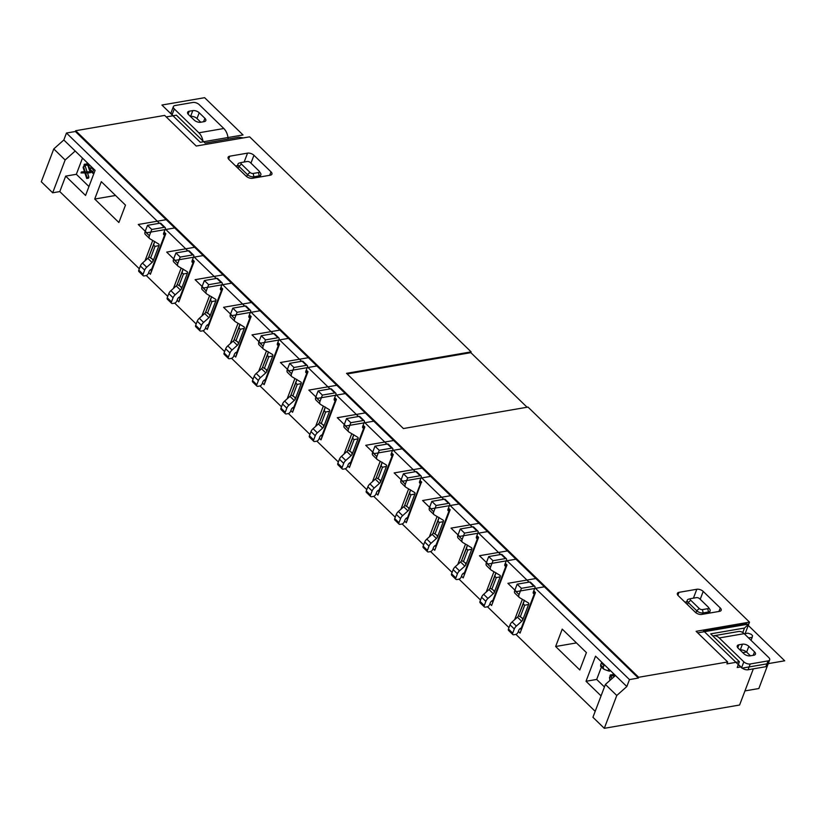 <?xml version="1.0" encoding="UTF-8"?>
<svg xmlns="http://www.w3.org/2000/svg" width="826" height="826" viewBox="0 0 826 826"><rect width="100%" height="100%" fill="white"/><g stroke="black" fill="none" stroke-linecap="round" stroke-linejoin="round"><path stroke-width="1.24" d="M75.662 130.725L638.663 677.279L727.665 661.956L696.101 631.312L749.512 622.123L528 407.084L403.398 428.539L346.528 373.331L471.13 351.876L249.628 136.837L196.227 146.037L164.663 115.403L75.662 130.725L75.362 131.499L66.462 133.027L63.829 139.986L95.104 170.342L85.563 195.452L65.667 176.124L59.792 191.58L139.315 268.78M720.272 607.977A4.791 2.416 20.8 0 1 721.181 610.29A4.791 2.416 20.8 0 1 719.549 611.354L701.749 614.42A4.791 2.416 20.8 0 1 695.347 612.273L678.291 595.711A4.791 2.416 20.8 0 1 677.372 593.398A4.791 2.416 20.8 0 1 679.003 592.335L696.803 589.268A4.791 2.416 20.8 0 1 703.205 591.416L720.272 607.977L718.95 611.457M246.086 176.124L229.019 159.563A4.791 2.416 20.8 0 1 228.11 157.25A4.791 2.416 20.8 0 1 229.742 156.197L247.542 153.13A4.791 2.416 20.8 0 1 253.943 155.278L271 171.839A4.791 2.416 20.8 0 1 271.919 174.152A4.791 2.416 20.8 0 1 270.288 175.205L252.488 178.271A4.791 2.416 20.8 0 1 246.086 176.124M237.392 165.706L235.658 166.005M555.64 646.5L579.8 669.969L586.408 652.581L562.238 629.123L555.64 646.5L576.445 642.917M101.309 181.658L125.48 205.127L118.882 222.504L94.711 199.045L101.309 181.658M684.919 602.144L686.654 601.844M506.379 558.789L502.115 554.649A2.395 1.342 134.2 0 0 501.175 554.432L488.713 556.579L486.338 562.857A4.791 2.684 134.2 0 0 486.566 565.676L490.83 569.816A4.791 2.684 -45.8 0 1 490.603 566.997L492.988 560.72L505.44 558.572A2.395 1.342 -45.8 0 1 506.379 558.789A2.395 1.342 -45.8 0 1 506.493 560.204L505.316 563.291L507.019 564.943L491.615 605.499L489.911 603.847L489.622 604.611A2.395 1.342 -45.8 0 1 487.103 606.852L485.327 607.162A2.395 1.342 -45.8 0 1 484.387 606.945A2.395 1.342 -45.8 0 1 484.273 605.541L485.864 601.369A4.791 2.684 -45.8 0 1 487.939 598.458L493.277 593.708A2.395 1.342 134.2 0 0 494.309 592.252L500.184 576.806A2.395 1.342 134.2 0 0 500.071 575.402A2.395 1.342 134.2 0 0 499.926 575.288L491.109 570.033A4.791 2.684 -45.8 0 1 490.83 569.816M494.309 592.252L493.638 590.311L490.045 588.112L495.848 572.852M500.184 576.806L496.25 577.663L494.826 576.29L490.045 588.112A2.395 1.342 -45.8 0 1 489.013 589.568L483.675 594.317A4.791 2.684 134.2 0 0 481.599 597.229L480.009 601.4A2.395 1.342 134.2 0 0 480.123 602.804L484.387 606.945M419.845 480.928L421.343 482.384L407.404 519.069L406.444 518.139M419.443 482.126L420.62 483.262L407.559 517.634A2.395 1.342 134.2 0 0 405.05 519.874L404.606 521.03L406.309 522.693L407.404 519.069M533.586 591.344L535.083 592.8L520.05 633.108L518.346 631.446L518.057 632.22A2.395 1.342 -45.8 0 1 515.538 634.461L513.762 634.76A2.395 1.342 -45.8 0 1 512.822 634.554A2.395 1.342 -45.8 0 1 512.709 633.139L514.299 628.978A4.791 2.684 -45.8 0 1 516.374 626.067L521.712 621.317A2.395 1.342 134.2 0 0 522.744 619.861L528.619 604.415A2.395 1.342 134.2 0 0 528.506 603.001A2.395 1.342 134.2 0 0 528.361 602.897L519.544 597.642A4.791 2.684 -45.8 0 1 519.265 597.425A4.791 2.684 -45.8 0 1 519.038 594.596L521.423 588.329L533.875 586.181A2.395 1.342 -45.8 0 1 534.814 586.398A2.395 1.342 -45.8 0 1 534.928 587.802L533.751 590.889L535.455 592.552L520.05 633.108M520.184 628.555L521.144 629.484M533.183 592.541L534.36 593.677L521.299 628.049A2.395 1.342 134.2 0 0 518.79 630.29L518.346 631.446M505.151 563.735L506.648 565.19L491.615 605.499M491.749 600.946L492.709 601.886M504.748 564.932L505.925 566.078L492.864 600.45A2.395 1.342 134.2 0 0 490.355 602.681L489.911 603.847M476.716 536.136L478.213 537.592L463.18 577.901L461.476 576.238L461.187 577.013A2.395 1.342 -45.8 0 1 458.667 579.253L456.892 579.553A2.395 1.342 -45.8 0 1 455.952 579.346A2.395 1.342 -45.8 0 1 455.849 577.932L457.428 573.771A4.791 2.684 -45.8 0 1 459.504 570.859L464.842 566.109A2.395 1.342 134.2 0 0 465.874 564.654L471.749 549.207A2.395 1.342 134.2 0 0 471.636 547.793A2.395 1.342 134.2 0 0 471.491 547.69L462.674 542.434A4.791 2.684 -45.8 0 1 462.395 542.217A4.791 2.684 -45.8 0 1 462.168 539.388L464.553 533.121L477.005 530.973A2.395 1.342 -45.8 0 1 477.944 531.19A2.395 1.342 -45.8 0 1 478.058 532.594L476.881 535.682L478.584 537.344L463.18 577.901M463.314 573.347L464.274 574.277M476.313 537.334L477.49 538.469L464.429 572.841A2.395 1.342 134.2 0 0 461.92 575.082L461.476 576.238M448.281 508.527L449.778 509.983L434.744 550.292L433.041 548.64L432.752 549.404A2.395 1.342 -45.8 0 1 430.232 551.644L428.457 551.954A2.395 1.342 -45.8 0 1 427.527 551.737A2.395 1.342 -45.8 0 1 427.414 550.333L428.993 546.162A4.791 2.684 -45.8 0 1 431.069 543.25L436.407 538.5A2.395 1.342 134.2 0 0 437.439 537.045L443.314 521.598A2.395 1.342 134.2 0 0 443.201 520.194A2.395 1.342 134.2 0 0 443.056 520.081L434.239 514.825A4.791 2.684 -45.8 0 1 433.96 514.608A4.791 2.684 -45.8 0 1 433.733 511.79L436.118 505.512L448.58 503.364A2.395 1.342 -45.8 0 1 449.509 503.581A2.395 1.342 -45.8 0 1 449.623 504.996L448.446 508.083L450.149 509.735L434.744 550.292M434.879 545.738L435.839 546.678M447.878 509.725L449.055 510.871L435.994 545.243A2.395 1.342 134.2 0 0 433.485 547.473L433.041 548.64M187.863 250.887L165.272 228.957L164.106 232.044L165.809 233.696L151.499 270.639L150.528 269.699M165.437 233.944L163.93 232.488M163.538 233.686L164.704 234.832L151.654 269.204A2.395 1.342 134.2 0 0 149.134 271.434L148.401 273.365A2.395 1.342 -45.8 0 1 145.892 275.605L144.106 275.915A2.395 1.342 -45.8 0 1 143.177 275.698A2.395 1.342 -45.8 0 1 143.063 274.294L144.643 270.123A4.791 2.684 -45.8 0 1 146.729 267.211L152.056 262.462A2.395 1.342 134.2 0 0 153.099 261.006L158.964 245.559A2.395 1.342 134.2 0 0 158.85 244.155A2.395 1.342 134.2 0 0 158.716 244.042L149.898 238.786A4.791 2.684 -45.8 0 1 149.609 238.569A4.791 2.684 -45.8 0 1 149.382 235.751L151.767 229.473L164.229 227.326A2.395 1.342 -45.8 0 1 165.159 227.542A2.395 1.342 -45.8 0 1 165.272 228.957M192.365 260.097L193.873 261.553L179.934 298.238L178.963 297.308M191.973 261.295L193.139 262.431L180.089 296.802A2.395 1.342 134.2 0 0 177.569 299.043L176.836 300.974A2.395 1.342 -45.8 0 1 174.327 303.214L172.541 303.514A2.395 1.342 -45.8 0 1 171.612 303.307A2.395 1.342 -45.8 0 1 171.498 301.893L173.078 297.732A4.791 2.684 -45.8 0 1 175.164 294.82L180.491 290.071A2.395 1.342 134.2 0 0 181.534 288.615L187.399 273.169A2.395 1.342 134.2 0 0 187.285 271.754A2.395 1.342 134.2 0 0 187.151 271.651L178.333 266.395A4.791 2.684 -45.8 0 1 178.044 266.178A4.791 2.684 -45.8 0 1 177.817 263.349L180.202 257.082L192.664 254.935A2.395 1.342 -45.8 0 1 193.594 255.151A2.395 1.342 -45.8 0 1 193.707 256.556L192.541 259.643L194.244 261.305L178.839 301.862L177.136 300.199M220.8 287.696L222.297 289.152L208.369 325.847L207.398 324.907M220.408 288.894L221.575 290.04L208.524 324.411A2.395 1.342 134.2 0 0 206.004 326.642L205.271 328.572A2.395 1.342 -45.8 0 1 202.762 330.813L200.976 331.123A2.395 1.342 -45.8 0 1 200.047 330.906A2.395 1.342 -45.8 0 1 199.933 329.502L201.513 325.33A4.791 2.684 -45.8 0 1 203.599 322.419L208.926 317.669A2.395 1.342 134.2 0 0 209.969 316.213L215.834 300.767A2.395 1.342 134.2 0 0 215.72 299.363A2.395 1.342 134.2 0 0 215.586 299.249L206.768 293.994A4.791 2.684 -45.8 0 1 206.479 293.777A4.791 2.684 -45.8 0 1 206.252 290.959L208.637 284.681L221.1 282.533A2.395 1.342 -45.8 0 1 222.029 282.75A2.395 1.342 -45.8 0 1 222.142 284.165L220.976 287.252L222.679 288.904L207.274 329.46L205.571 327.808M249.235 315.305L250.732 316.761L236.804 353.445L235.833 352.516M248.832 316.503L250.01 317.638L236.959 352.01A2.395 1.342 134.2 0 0 234.439 354.251L233.706 356.182A2.395 1.342 -45.8 0 1 231.197 358.422L229.411 358.721A2.395 1.342 -45.8 0 1 228.482 358.515A2.395 1.342 -45.8 0 1 228.368 357.1L229.948 352.939A4.791 2.684 -45.8 0 1 232.034 350.028L237.361 345.278A2.395 1.342 134.2 0 0 238.404 343.822L244.269 328.376A2.395 1.342 134.2 0 0 244.155 326.962A2.395 1.342 134.2 0 0 244.021 326.859L235.204 321.603A4.791 2.684 -45.8 0 1 234.914 321.386A4.791 2.684 -45.8 0 1 234.687 318.557L237.072 312.29L249.535 310.142A2.395 1.342 -45.8 0 1 250.464 310.359A2.395 1.342 -45.8 0 1 250.577 311.763L249.411 314.851L251.114 316.513L235.709 357.069L234.006 355.407M277.67 342.904L279.167 344.359L265.229 381.054L264.268 380.115M277.268 344.101L278.445 345.247L265.394 379.619A2.395 1.342 134.2 0 0 262.875 381.849L262.141 383.78A2.395 1.342 -45.8 0 1 259.632 386.021L257.846 386.331A2.395 1.342 -45.8 0 1 256.917 386.114A2.395 1.342 -45.8 0 1 256.803 384.709L258.383 380.538A4.791 2.684 -45.8 0 1 260.469 377.627L265.796 372.877A2.395 1.342 134.2 0 0 266.839 371.421L272.704 355.975A2.395 1.342 134.2 0 0 272.59 354.571A2.395 1.342 134.2 0 0 272.446 354.457L263.628 349.202A4.791 2.684 -45.8 0 1 263.349 348.985A4.791 2.684 -45.8 0 1 263.122 346.166L265.507 339.889L277.97 337.741A2.395 1.342 -45.8 0 1 278.899 337.958A2.395 1.342 -45.8 0 1 279.012 339.372L277.835 342.46L279.549 344.112L264.144 384.668L262.431 383.016M306.105 370.513L307.602 371.968L293.664 408.653L292.703 407.724M305.703 371.71L306.88 372.846L293.829 407.218A2.395 1.342 134.2 0 0 291.31 409.459L290.576 411.389A2.395 1.342 -45.8 0 1 288.067 413.63L286.281 413.929A2.395 1.342 -45.8 0 1 285.352 413.723A2.395 1.342 -45.8 0 1 285.238 412.308L286.818 408.147A4.791 2.684 -45.8 0 1 288.904 405.236L294.232 400.486A2.395 1.342 134.2 0 0 295.274 399.03L301.139 383.584A2.395 1.342 134.2 0 0 301.025 382.17A2.395 1.342 134.2 0 0 300.881 382.066L292.063 376.811A4.791 2.684 -45.8 0 1 291.785 376.594A4.791 2.684 -45.8 0 1 291.557 373.765L293.942 367.498L306.405 365.35A2.395 1.342 -45.8 0 1 307.334 365.567A2.395 1.342 -45.8 0 1 307.448 366.971L306.27 370.058L307.984 371.721L292.58 412.277L290.866 410.615M334.54 398.111L336.037 399.567L322.099 436.262L321.138 435.323M334.138 399.309L335.315 400.455L322.254 434.827A2.395 1.342 134.2 0 0 319.745 437.057L319.012 438.988A2.395 1.342 -45.8 0 1 316.503 441.229L314.716 441.538A2.395 1.342 -45.8 0 1 313.787 441.321A2.395 1.342 -45.8 0 1 313.673 439.917L315.253 435.746A4.791 2.684 -45.8 0 1 317.339 432.834L322.667 428.085A2.395 1.342 134.2 0 0 323.709 426.629L329.574 411.183A2.395 1.342 134.2 0 0 329.46 409.779A2.395 1.342 134.2 0 0 329.316 409.665L320.498 404.41A4.791 2.684 -45.8 0 1 320.22 404.193A4.791 2.684 -45.8 0 1 319.992 401.374L322.377 395.096L334.84 392.949A2.395 1.342 -45.8 0 1 335.769 393.166A2.395 1.342 -45.8 0 1 335.883 394.58L334.706 397.667L336.419 399.319L321.015 439.876L319.301 438.224M362.975 425.72L364.472 427.176L350.534 463.861L349.574 462.932M362.573 426.918L363.75 428.054L350.689 462.426A2.395 1.342 134.2 0 0 348.18 464.666L347.447 466.597A2.395 1.342 -45.8 0 1 344.927 468.838L343.151 469.137A2.395 1.342 -45.8 0 1 342.222 468.931A2.395 1.342 -45.8 0 1 342.109 467.516L343.688 463.355A4.791 2.684 -45.8 0 1 345.764 460.443L351.102 455.694A2.395 1.342 134.2 0 0 352.144 454.238L358.009 438.792A2.395 1.342 134.2 0 0 357.895 437.377A2.395 1.342 134.2 0 0 357.751 437.274L348.933 432.019A4.791 2.684 -45.8 0 1 348.655 431.802A4.791 2.684 -45.8 0 1 348.427 428.973L350.813 422.705L363.275 420.558A2.395 1.342 -45.8 0 1 364.204 420.775A2.395 1.342 -45.8 0 1 364.318 422.179L363.141 425.266L364.855 426.928L349.45 467.485L347.736 465.823M391.41 453.319L392.908 454.775L378.969 491.47L378.009 490.53M391.008 454.517L392.185 455.663L379.124 490.035A2.395 1.342 134.2 0 0 376.615 492.265L375.882 494.196A2.395 1.342 -45.8 0 1 373.362 496.436L371.586 496.746A2.395 1.342 -45.8 0 1 370.657 496.529A2.395 1.342 -45.8 0 1 370.544 495.125L372.123 490.954A4.791 2.684 -45.8 0 1 374.199 488.042L379.537 483.293A2.395 1.342 134.2 0 0 380.579 481.837L386.444 466.391A2.395 1.342 134.2 0 0 386.331 464.986A2.395 1.342 134.2 0 0 386.186 464.873L377.368 459.617A4.791 2.684 -45.8 0 1 377.09 459.401A4.791 2.684 -45.8 0 1 376.863 456.582L379.248 450.304L391.71 448.157A2.395 1.342 -45.8 0 1 392.639 448.373A2.395 1.342 -45.8 0 1 392.753 449.788L391.576 452.875L393.29 454.527L377.885 495.084L376.171 493.432M408.633 488.909L400.909 509.25M406.309 522.693L421.343 482.384M421.714 482.136L420.011 480.474L419.577 481.641A2.395 1.342 134.2 0 0 419.691 483.045A2.395 1.342 134.2 0 0 420.62 483.262M145.004 260.81L152.727 240.48M165.809 233.696L150.404 274.253L148.701 272.601M173.439 288.419L181.162 268.078M216.298 278.486L193.707 256.556M201.874 316.017L209.597 295.687M244.733 306.095L222.142 284.165M230.309 343.626L238.033 323.286M273.169 333.694L250.577 311.763M258.744 371.225L266.468 350.895M301.604 361.303L279.012 339.372M287.169 398.834L294.903 378.494M330.039 388.901L307.448 366.971M315.604 426.433L323.338 406.103M358.474 416.51L335.883 394.58M344.039 454.042L351.773 433.702M386.909 444.109L364.318 422.179M372.474 481.641L380.197 461.311M415.344 471.718L392.753 449.788M404.606 521.03L404.317 521.805A2.395 1.342 -45.8 0 1 401.797 524.045L400.021 524.345A2.395 1.342 -45.8 0 1 399.092 524.138A2.395 1.342 -45.8 0 1 398.979 522.724L400.558 518.563A4.791 2.684 -45.8 0 1 402.634 515.651L407.972 510.902A2.395 1.342 134.2 0 0 409.015 509.446L414.879 494A2.395 1.342 134.2 0 0 414.766 492.585A2.395 1.342 134.2 0 0 414.621 492.482L405.803 487.226A4.791 2.684 -45.8 0 1 405.525 487.01A4.791 2.684 -45.8 0 1 405.298 484.181L407.683 477.913L420.145 475.766A2.395 1.342 -45.8 0 1 421.074 475.983A2.395 1.342 -45.8 0 1 421.188 477.387L420.011 480.474M443.779 499.317L421.188 477.387M429.344 536.848L437.068 516.518M472.214 526.926L449.623 504.996M457.78 564.457L465.503 544.117M500.649 554.525L478.058 532.594M486.215 592.056L493.938 571.726M529.084 582.134L506.493 560.204M514.65 619.665L522.373 599.325M601.06 695.884L586.016 681.274L595.546 656.174L626.831 686.54L629.474 679.591L534.928 587.802M146.254 275.512L167.75 296.379M174.689 303.111L196.185 323.988M203.124 330.72L224.62 351.587M231.559 358.319L253.055 379.196M259.994 385.928L281.49 406.795M288.429 413.527L309.926 434.404M316.864 441.136L338.361 462.002M345.299 468.734L366.796 489.611M373.734 496.343L395.231 517.21M402.159 523.942L423.666 544.819M430.594 551.551L452.101 572.418M459.029 579.15L480.536 600.027M487.464 606.759L508.971 627.626M515.899 634.358L595.185 711.331M159.428 223.278L66.462 133.027M115.526 195.463L94.711 199.045M527.081 407.239L470.841 352.65L471.13 351.876M749.512 622.123L745.124 633.666M638.663 677.279L638.374 678.053L75.362 131.499M638.374 678.053L629.474 679.591M347.157 373.951L470.841 352.65M166.243 116.931L176.392 115.186L202.928 140.947A11.967 7.847 80.2 0 0 198.89 132.8L174.296 108.918A4.791 2.416 -159.2 0 1 173.377 106.606A4.791 2.416 -159.2 0 1 175.009 105.542L192.809 102.476A4.791 2.416 -159.2 0 1 199.211 104.623L223.815 128.505L198.89 132.8M63.829 139.986L53.773 148.928L65.14 159.976L75.197 151.024M59.792 191.58L52.678 192.799L41.3 181.761L53.773 148.928M173.377 106.606L171.178 112.398A4.791 2.416 20.8 0 0 172.097 114.711L173.15 115.743M200.801 122.227L197.001 118.552A4.791 2.416 -159.2 0 0 190.599 116.404L190.414 116.435M192.799 110.612A4.791 2.416 20.8 0 1 199.2 112.759L204.889 118.273A4.791 2.416 20.8 0 1 205.808 120.586A4.791 2.416 20.8 0 1 204.177 121.649L200.615 122.258A4.791 2.416 20.8 0 1 194.213 120.111L188.524 114.597A4.791 2.416 20.8 0 1 187.605 112.284A4.791 2.416 20.8 0 1 189.237 111.221L192.799 110.612L190.599 116.404M228.121 139.098A11.967 7.847 -99.8 0 0 223.815 128.505M243.36 137.921L238.931 137.24L205.106 143.063L202.928 140.947M601.411 667.026L596.692 679.437L604.446 686.964M609.949 670.154L609.557 671.197L608.05 670.795L608.741 668.977M611.87 678.683L611.292 676.876L609.516 677.175L610.414 679.984M613.429 674.615L610.373 674.925L613.522 674.904L612.923 673.045M88.95 186.531L76.343 174.286L82.486 158.107M87.391 163.94L84.335 164.25L87.484 164.229L86.885 162.371M91.067 167.213L90.705 166.078M81.392 171.973L84.551 171.953L83.106 167.471L83.478 166.501L85.223 171.942L90.943 171.715L90.571 172.686L85.636 173.016L87.081 177.497L88.867 177.187L88.496 178.158L86.72 178.468L84.851 172.913L81.031 172.944L81.392 171.973L84.459 171.663M86.998 171.632L85.254 166.202L83.478 166.501M88.867 177.187L87.515 173.006M609.887 680.448L609.516 677.175M614.11 676.7L613.821 675.854L610.001 675.895L610.373 674.925M613.904 673.995L614.73 674.801M614.193 674.894L614.843 674.904M596.692 679.437L586.016 681.274M753.333 668.853L739.59 705.022L604.302 728.315L592.934 717.278L605.396 684.444L615.453 675.503M604.302 728.315L616.774 695.492L605.396 684.444M616.774 695.492L626.831 686.54M727.665 661.956L726.932 663.887L739.394 661.74L738.372 664.445L741.634 667.615A4.791 2.416 20.8 0 0 748.036 669.762L750.245 663.97A4.791 2.416 -159.2 0 1 743.834 661.822L719.24 637.951L744.164 633.656A11.967 7.847 -99.8 0 0 738.465 631.518L713.54 635.813A11.967 7.847 80.2 0 1 719.24 637.951M740.891 666.892L737.195 667.532L738.372 664.445M739.394 661.74L712.859 635.979A11.967 7.847 80.2 0 1 713.54 635.813M742.78 632.54L744.494 628.039L748.769 624.053L697.681 632.85M744.494 628.039L710.68 633.862L712.859 635.979M744.164 633.656L768.758 657.537A4.791 2.416 -159.2 0 1 769.677 659.85A4.791 2.416 -159.2 0 1 768.046 660.903L765.847 666.696L748.036 669.762M765.847 666.696A4.791 2.416 20.8 0 0 767.478 665.642L769.677 659.85M750.431 655.813L746.642 652.127A4.791 2.416 -159.2 0 0 740.241 649.979L740.055 650.01M754.53 651.859L748.841 646.335A4.791 2.416 20.8 0 0 742.44 644.187L738.878 644.807A4.791 2.416 20.8 0 0 737.246 645.86A4.791 2.416 20.8 0 0 738.165 648.173L743.854 653.696A4.791 2.416 20.8 0 0 750.256 655.844L753.818 655.235A4.791 2.416 20.8 0 0 755.449 654.171A4.791 2.416 20.8 0 0 754.53 651.859L753.209 655.338M750.245 663.97L768.046 660.903M744.319 633.81L747.922 633.181L751.123 634.254L752.548 635.638L752.187 637.321L748.583 637.951M751.04 640.336L752.187 637.321M742.78 652.664L746.518 652.013M604.343 664.713L603.166 667.429L603.837 669.225L608.05 670.795M600.905 666.375L600.605 664.94L601.741 662.184M93.937 169.216L92.77 171.942L93.772 173.863M90.499 170.889L90.21 169.454L91.345 166.697M65.667 176.124L76.343 174.286M52.678 192.799L65.14 159.976M767.581 665.364L758.857 688.523L744.949 690.918M165.159 227.542L160.894 223.402A2.395 1.342 134.2 0 0 159.965 223.185L147.503 225.333L145.118 231.61A4.791 2.684 134.2 0 0 145.345 234.429L149.609 238.569M153.099 261.006L152.428 259.065L148.835 256.865L154.627 241.605M158.964 245.559L155.03 246.416L153.615 245.043L148.835 256.865A2.395 1.342 -45.8 0 1 147.792 258.321L142.464 263.071A4.791 2.684 134.2 0 0 140.379 265.982L138.799 270.143A2.395 1.342 134.2 0 0 138.913 271.558L143.177 275.698M164.106 232.044L163.662 233.2A2.395 1.342 134.2 0 0 163.775 234.615A2.395 1.342 134.2 0 0 164.704 234.832M150.404 274.253L151.499 270.639M155.03 246.416L150.631 258.001M154.699 241.419L153.615 245.043M151.767 229.473L147.503 225.333M193.594 255.151L189.33 251.011A2.395 1.342 134.2 0 0 188.4 250.794L175.938 252.942L173.553 259.209A4.791 2.684 134.2 0 0 173.78 262.038L178.044 266.178M181.534 288.615L180.863 286.663L177.27 284.474L183.062 269.214M187.399 273.169L183.465 274.025L182.04 272.642L177.27 284.474A2.395 1.342 -45.8 0 1 176.227 285.93L170.899 290.68A4.791 2.684 134.2 0 0 168.814 293.581L167.234 297.752A2.395 1.342 134.2 0 0 167.348 299.167L171.612 303.307M192.541 259.643L192.097 260.81A2.395 1.342 134.2 0 0 192.21 262.214A2.395 1.342 134.2 0 0 193.139 262.431M178.839 301.862L179.934 298.238M183.465 274.025L179.066 285.61M183.135 269.028L182.04 272.642M180.202 257.082L175.938 252.942M222.029 282.75L217.765 278.61A2.395 1.342 134.2 0 0 216.835 278.393L204.373 280.541L201.988 286.818A4.791 2.684 134.2 0 0 202.215 289.637L206.479 293.777M209.969 316.213L209.298 314.272L205.705 312.073L211.497 296.813M215.834 300.767L211.9 301.624L210.475 300.251L205.705 312.073A2.395 1.342 -45.8 0 1 204.662 313.529L199.334 318.278A4.791 2.684 134.2 0 0 197.249 321.19L195.669 325.351A2.395 1.342 134.2 0 0 195.783 326.766L200.047 330.906M220.976 287.252L220.532 288.408A2.395 1.342 134.2 0 0 220.645 289.823A2.395 1.342 134.2 0 0 221.575 290.04M207.274 329.46L208.369 325.847M211.9 301.624L207.502 313.209M211.57 296.627L210.475 300.251M208.637 284.681L204.373 280.541M250.464 310.359L246.2 306.219A2.395 1.342 134.2 0 0 245.27 306.002L232.808 308.15L230.423 314.417A4.791 2.684 134.2 0 0 230.65 317.246L234.914 321.386M238.404 343.822L237.733 341.871L234.14 339.682L239.932 324.422M244.269 328.376L240.335 329.233L238.91 327.85L234.14 339.682A2.395 1.342 -45.8 0 1 233.097 341.138L227.769 345.887A4.791 2.684 134.2 0 0 225.684 348.799L224.104 352.96A2.395 1.342 134.2 0 0 224.218 354.375L228.482 358.515M249.411 314.851L248.967 316.017A2.395 1.342 134.2 0 0 249.08 317.421A2.395 1.342 134.2 0 0 250.01 317.638M235.709 357.069L236.804 353.445M240.335 329.233L235.937 340.818M240.005 324.236L238.91 327.85M237.072 312.29L232.808 308.15M278.899 337.958L274.635 333.818A2.395 1.342 134.2 0 0 273.705 333.601L261.243 335.748L258.858 342.026A4.791 2.684 134.2 0 0 259.085 344.845L263.349 348.985M266.839 371.421L266.168 369.48L262.575 367.281L268.367 352.021M272.704 355.975L268.77 356.832L267.345 355.459L262.575 367.281A2.395 1.342 -45.8 0 1 261.532 368.737L256.205 373.486A4.791 2.684 134.2 0 0 254.119 376.398L252.539 380.559A2.395 1.342 134.2 0 0 252.653 381.973L256.917 386.114M277.835 342.46L277.402 343.616A2.395 1.342 134.2 0 0 277.515 345.031A2.395 1.342 134.2 0 0 278.445 345.247M264.144 384.668L265.229 381.054M268.77 356.832L264.372 368.417M268.44 351.835L267.345 355.459M265.507 339.889L261.243 335.748M307.334 365.567L303.07 361.427A2.395 1.342 134.2 0 0 302.14 361.21L289.678 363.357L287.293 369.625A4.791 2.684 134.2 0 0 287.52 372.454L291.785 376.594M295.274 399.03L294.603 397.079L291.01 394.89L296.802 379.63M301.139 383.584L297.205 384.441L295.78 383.058L291.01 394.89A2.395 1.342 -45.8 0 1 289.967 396.346L284.629 401.095A4.791 2.684 134.2 0 0 282.554 404.007L280.974 408.168A2.395 1.342 134.2 0 0 281.088 409.582L285.352 413.723M306.27 370.058L305.837 371.225A2.395 1.342 134.2 0 0 305.95 372.629A2.395 1.342 134.2 0 0 306.88 372.846M292.58 412.277L293.664 408.653M297.205 384.441L292.807 396.026M296.875 379.444L295.78 383.058M293.942 367.498L289.678 363.357M335.769 393.166L331.505 389.025A2.395 1.342 134.2 0 0 330.576 388.809L318.113 390.956L315.728 397.234A4.791 2.684 134.2 0 0 315.955 400.052L320.22 404.193M323.709 426.629L323.038 424.688L319.445 422.489L325.238 407.228M329.574 411.183L325.64 412.04L324.215 410.667L319.445 422.489A2.395 1.342 -45.8 0 1 318.402 423.945L313.064 428.694A4.791 2.684 134.2 0 0 310.989 431.606L309.409 435.767A2.395 1.342 134.2 0 0 309.523 437.181L313.787 441.321M334.706 397.667L334.272 398.824A2.395 1.342 134.2 0 0 334.385 400.238A2.395 1.342 134.2 0 0 335.315 400.455M321.015 439.876L322.099 436.262M325.64 412.04L321.242 423.624M325.31 407.042L324.215 410.667M322.377 395.096L318.113 390.956M364.204 420.775L359.94 416.634A2.395 1.342 134.2 0 0 359.011 416.418L346.548 418.565L344.163 424.832A4.791 2.684 134.2 0 0 344.39 427.661L348.655 431.802M352.144 454.238L351.463 452.287L347.88 450.098L353.673 434.837M358.009 438.792L354.075 439.649L352.65 438.265L347.88 450.098A2.395 1.342 -45.8 0 1 346.837 451.554L341.499 456.303A4.791 2.684 134.2 0 0 339.424 459.215L337.844 463.376A2.395 1.342 134.2 0 0 337.958 464.79L342.222 468.931M363.141 425.266L362.707 426.433A2.395 1.342 134.2 0 0 362.82 427.837A2.395 1.342 134.2 0 0 363.75 428.054M349.45 467.485L350.534 463.861M354.075 439.649L349.677 451.233M353.745 434.652L352.65 438.265M350.813 422.705L346.548 418.565M392.639 448.373L388.375 444.233A2.395 1.342 134.2 0 0 387.446 444.016L374.983 446.164L372.598 452.441A4.791 2.684 134.2 0 0 372.825 455.26L377.09 459.401M380.579 481.837L379.898 479.896L376.305 477.696L382.108 462.436M386.444 466.391L382.51 467.248L381.085 465.874L376.305 477.696A2.395 1.342 -45.8 0 1 375.272 479.152L369.934 483.902A4.791 2.684 134.2 0 0 367.859 486.813L366.279 490.985A2.395 1.342 134.2 0 0 366.393 492.389L370.657 496.529M391.576 452.875L391.142 454.032A2.395 1.342 134.2 0 0 391.256 455.446A2.395 1.342 134.2 0 0 392.185 455.663M377.885 495.084L378.969 491.47M382.51 467.248L378.112 478.832M382.18 462.25L381.085 465.874M379.248 450.304L374.983 446.164M421.074 475.983L416.81 471.842A2.395 1.342 134.2 0 0 415.87 471.625L403.418 473.773L401.033 480.04A4.791 2.684 134.2 0 0 401.26 482.869L405.525 487.01M409.015 509.446L408.333 507.494L404.74 505.305L410.543 490.045M414.879 494L410.945 494.857L409.52 493.473L404.74 505.305A2.395 1.342 -45.8 0 1 403.707 506.761L398.369 511.511A4.791 2.684 134.2 0 0 396.294 514.422L394.714 518.583A2.395 1.342 134.2 0 0 394.818 519.998L399.092 524.138M410.945 494.857L406.537 506.441M410.615 489.859L409.52 493.473M407.683 477.913L403.418 473.773M449.509 503.581L445.245 499.441A2.395 1.342 134.2 0 0 444.305 499.224L431.853 501.372L429.468 507.649A4.791 2.684 134.2 0 0 429.696 510.468L433.96 514.608M437.439 537.045L436.768 535.103L433.175 532.904L438.978 517.644M443.314 521.598L439.38 522.455L437.956 521.082L433.175 532.904A2.395 1.342 -45.8 0 1 432.143 534.36L426.805 539.11A4.791 2.684 134.2 0 0 424.729 542.021L423.139 546.192A2.395 1.342 134.2 0 0 423.253 547.597L427.527 551.737M448.446 508.083L448.012 509.239A2.395 1.342 134.2 0 0 448.126 510.654A2.395 1.342 134.2 0 0 449.055 510.871M439.38 522.455L434.972 534.04M439.05 517.458L437.956 521.082M436.118 505.512L431.853 501.372M477.944 531.19L473.68 527.05A2.395 1.342 134.2 0 0 472.74 526.833L460.288 528.981L457.903 535.248A4.791 2.684 134.2 0 0 458.131 538.077L462.395 542.217M465.874 564.654L465.203 562.702L461.61 560.513L467.413 545.253M471.749 549.207L467.815 550.064L466.391 548.681L461.61 560.513A2.395 1.342 -45.8 0 1 460.578 561.969L455.24 566.719A4.791 2.684 134.2 0 0 453.164 569.63L451.574 573.791A2.395 1.342 134.2 0 0 451.688 575.206L455.952 579.346M476.881 535.682L476.447 536.848A2.395 1.342 134.2 0 0 476.55 538.253A2.395 1.342 134.2 0 0 477.49 538.469M467.815 550.064L463.407 561.649M467.485 545.067L466.391 548.681M464.553 533.121L460.288 528.981M505.316 563.291L504.872 564.447A2.395 1.342 134.2 0 0 504.985 565.862A2.395 1.342 134.2 0 0 505.925 566.078M496.25 577.663L491.842 589.248M495.92 572.666L494.826 576.29M492.988 560.72L488.713 556.579M534.814 586.398L530.55 582.258A2.395 1.342 134.2 0 0 529.611 582.041L517.148 584.188L514.774 590.456A4.791 2.684 134.2 0 0 514.99 593.285L519.265 597.425M522.744 619.861L522.073 617.91L518.48 615.721L524.283 600.461M528.619 604.415L524.686 605.272L523.261 603.889L518.48 615.721A2.395 1.342 -45.8 0 1 517.448 617.177L512.11 621.926A4.791 2.684 134.2 0 0 510.034 624.838L508.444 628.999A2.395 1.342 134.2 0 0 508.558 630.414L512.822 634.554M533.751 590.889L533.307 592.056A2.395 1.342 134.2 0 0 533.42 593.46A2.395 1.342 134.2 0 0 534.36 593.677M524.686 605.272L520.277 616.857M524.355 600.275L523.261 603.889M521.423 588.329L517.148 584.188M708.44 607.327A2.395 1.208 -159.2 0 1 707.789 608.679L702.451 609.598A2.395 1.208 -159.2 0 1 699.25 608.525L690.722 600.244A2.395 1.208 -159.2 0 1 690.939 598.592A2.395 1.208 -159.2 0 1 691.083 598.561L696.421 597.642A2.395 1.208 -159.2 0 1 699.622 598.716L708.15 606.996A2.395 1.208 -159.2 0 1 708.44 607.327L709.771 609.289A4.791 2.416 -159.2 0 1 710.112 610.93A4.791 2.416 -159.2 0 1 708.481 611.994L703.143 612.913A4.791 2.416 -159.2 0 1 696.741 610.765L688.203 602.484L687.418 604.57M690.794 598.633L688.925 599.108A4.791 2.416 20.8 0 0 688.636 599.17A4.791 2.416 20.8 0 0 687.294 600.172A4.791 2.416 20.8 0 0 688.203 602.484L690.722 600.244M253.365 178.127L253.871 176.774L253.19 173.46A2.395 1.208 -159.2 0 1 249.989 172.386L241.45 164.106A2.395 1.208 -159.2 0 1 241.667 162.443A2.395 1.208 -159.2 0 1 241.811 162.423L247.15 161.493A2.395 1.208 -159.2 0 1 250.35 162.567L258.889 170.848A2.395 1.208 -159.2 0 1 259.168 171.189L260.5 173.15A4.791 2.416 -159.2 0 1 260.851 174.792A4.791 2.416 -159.2 0 1 259.219 175.855L253.871 176.774A4.791 2.416 -159.2 0 1 247.47 174.627L246.706 176.65M259.168 171.189A2.395 1.208 -159.2 0 1 258.528 172.541L259.219 175.855L258.703 177.208M253.19 173.46L258.528 172.541M241.533 162.485L239.654 162.97A4.791 2.416 20.8 0 0 239.375 163.032A4.791 2.416 20.8 0 0 238.022 164.033A4.791 2.416 20.8 0 0 238.941 166.346L247.47 174.627L249.989 172.386M89.879 165.283L88.578 165.293L90.106 169.764M90.013 169.774L90.096 170.662M89.652 170.734L87.783 165.179L83.963 165.221L84.335 164.25M87.866 163.321L88.692 164.126M88.155 164.219L88.805 164.229M90.943 171.715L89.156 172.025L88.795 172.995M87.081 177.497L86.72 178.468M85.223 171.942L89.156 172.025M507.897 583.342L516.426 591.622L544.912 586.718L536.384 578.437L507.897 583.342M479.462 555.733L488.001 564.013L516.477 559.109L507.949 550.828L479.462 555.733M451.027 528.134L459.566 536.415L488.042 531.51L479.514 523.23L451.027 528.134M422.592 500.525L431.131 508.806L459.607 503.901L451.079 495.621L422.592 500.525M394.157 472.926L402.696 481.207L431.172 476.303L422.644 468.022L394.157 472.926M138.252 224.486L146.78 232.767L175.267 227.862L166.728 219.582L138.252 224.486M243.02 134.948L204.631 97.685L161.917 105.036L200.305 142.299L243.02 134.948M746.312 623.537L703.587 630.888L741.975 668.162L784.7 660.8L746.312 623.537M365.732 445.317L374.261 453.598L402.737 448.694L394.209 440.413L365.732 445.317M337.297 417.719L345.826 425.999L374.302 421.095L365.773 412.814L337.297 417.719M308.862 390.109L317.39 398.39L345.867 393.486L337.338 385.205L308.862 390.109M280.427 362.511L288.955 370.791L317.432 365.887L308.903 357.606L280.427 362.511M251.992 334.902L260.52 343.182L288.997 338.278L280.468 329.997L251.992 334.902M223.557 307.303L232.085 315.584L260.562 310.679L252.033 302.399L223.557 307.303M195.122 279.694L203.65 287.975L232.127 283.07L223.598 274.79L195.122 279.694M166.687 252.095L175.215 260.376L203.702 255.471L195.163 247.191L166.687 252.095M228.626 159.129L229.742 156.197M244.166 162.01L247.542 153.13M250.949 163.156L253.943 155.278M269.679 175.319L271 171.839M174.296 108.918L172.097 114.711M203.568 121.752L204.889 118.273M199.2 112.759L197.001 118.552M741.634 667.615L743.834 661.822M748.841 646.335L746.642 652.127M742.44 644.187L740.241 649.979M738.878 644.807L737.763 647.739M603.166 667.429L600.605 664.94M603.899 665.498L601.338 663.01M92.77 171.942L90.21 169.454M93.503 170.011L90.943 167.523M143.063 274.294L138.799 270.143M144.643 270.123L140.379 265.982M146.729 267.211L142.464 263.071M152.056 262.462L147.792 258.321M149.382 235.751L145.118 231.61M164.229 227.326L159.965 223.185M171.498 301.893L167.234 297.752M173.078 297.732L168.814 293.581M175.164 294.82L170.899 290.68M180.491 290.071L176.227 285.93M177.817 263.349L173.553 259.209M192.664 254.935L188.4 250.794M199.933 329.502L195.669 325.351M201.513 325.33L197.249 321.19M203.599 322.419L199.334 318.278M208.926 317.669L204.662 313.529M206.252 290.959L201.988 286.818M221.1 282.533L216.835 278.393M228.368 357.1L224.104 352.96M229.948 352.939L225.684 348.799M232.034 350.028L227.769 345.887M237.361 345.278L233.097 341.138M234.687 318.557L230.423 314.417M249.535 310.142L245.27 306.002M256.803 384.709L252.539 380.559M258.383 380.538L254.119 376.398M260.469 377.627L256.205 373.486M265.796 372.877L261.532 368.737M263.122 346.166L258.858 342.026M277.97 337.741L273.705 333.601M285.238 412.308L280.974 408.168M286.818 408.147L282.554 404.007M288.904 405.236L284.629 401.095M294.232 400.486L289.967 396.346M291.557 373.765L287.293 369.625M306.405 365.35L302.14 361.21M313.673 439.917L309.409 435.767M315.253 435.746L310.989 431.606M317.339 432.834L313.064 428.694M322.667 428.085L318.402 423.945M319.992 401.374L315.728 397.234M334.84 392.949L330.576 388.809M342.109 467.516L337.844 463.376M343.688 463.355L339.424 459.215M345.764 460.443L341.499 456.303M351.102 455.694L346.837 451.554M348.427 428.973L344.163 424.832M363.275 420.558L359.011 416.418M370.544 495.125L366.279 490.985M372.123 490.954L367.859 486.813M374.199 488.042L369.934 483.902M379.537 483.293L375.272 479.152M376.863 456.582L372.598 452.441M391.71 448.157L387.446 444.016M398.979 522.724L394.714 518.583M400.558 518.563L396.294 514.422M402.634 515.651L398.369 511.511M407.972 510.902L403.707 506.761M405.298 484.181L401.033 480.04M420.145 475.766L415.87 471.625M427.414 550.333L423.139 546.192M428.993 546.162L424.729 542.021M431.069 543.25L426.805 539.11M436.407 538.5L432.143 534.36M433.733 511.79L429.468 507.649M448.58 503.364L444.305 499.224M455.849 577.932L451.574 573.791M457.428 573.771L453.164 569.63M459.504 570.859L455.24 566.719M464.842 566.109L460.578 561.969M462.168 539.388L457.903 535.248M477.005 530.973L472.74 526.833M484.273 605.541L480.009 601.4M485.864 601.369L481.599 597.229M487.939 598.458L483.675 594.317M493.277 593.708L489.013 589.568M490.603 566.997L486.338 562.857M505.44 558.572L501.175 554.432M512.709 633.139L508.444 628.999M514.299 628.978L510.034 624.838M516.374 626.067L512.11 621.926M521.712 621.317L517.448 617.177M519.038 594.596L514.774 590.456M533.875 586.181L529.611 582.041M702.627 614.265L703.143 612.913L702.451 609.598M695.967 612.789L696.741 610.765L699.25 608.525M707.965 613.346L708.481 611.994L707.789 608.679M241.45 164.106L238.941 166.346L238.146 168.421M189.237 111.221L188.121 114.153M679.003 592.335L677.888 595.267M693.427 598.158L696.803 589.268M703.205 591.416L700.221 599.294M600.585 666.221L603.166 668.719M90.179 170.724L92.76 173.233M687.294 600.172L686.107 603.3M690.939 598.592L688.636 599.17M710.112 610.93L709.286 613.119M260.851 174.792L260.014 176.981M241.667 162.443L239.375 163.032M238.022 164.033L236.835 167.151"/></g></svg>
